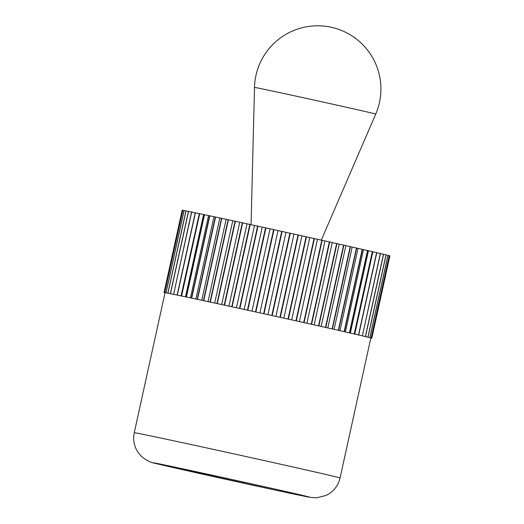 <?xml version="1.0" encoding="UTF-8"?>
<svg xmlns="http://www.w3.org/2000/svg" width="524" height="524" viewBox="0 0 524 524"><rect width="100%" height="100%" fill="white"/><g stroke="black" fill="none" stroke-linecap="round" stroke-linejoin="round"><path stroke-width="0.79" d="M370.651 337.941L371.771 338.203A106.418 0.74 -167.6 0 0 371.771 338.203L389.889 255.882L371.771 338.203L370.815 338.006A105.363 0.734 -167.6 0 0 370.815 338.006A105.363 0.734 -167.6 0 0 370.651 337.941A105.363 0.734 -167.6 0 0 370.337 337.842A105.363 0.734 -167.6 0 0 369.852 337.705A105.363 0.734 -167.6 0 0 369.23 337.541A105.363 0.734 -167.6 0 0 368.431 337.332A105.363 0.734 -167.6 0 0 367.986 337.22A105.363 0.734 -167.6 0 0 367.501 337.102L368.005 337.194L386.103 254.874A106.418 0.74 -167.6 0 0 386.005 254.854L367.9 337.174L366.387 336.827A105.363 0.734 -167.6 0 0 365.156 336.532L365.49 336.591L383.594 254.264A106.418 0.74 -167.6 0 0 383.463 254.238L365.366 336.559L363.735 336.192A105.363 0.734 -167.6 0 0 362.215 335.825L360.492 335.419A105.363 0.734 -167.6 0 0 358.691 335L376.789 252.692L380.326 253.492L362.379 335.851L380.483 253.531A106.418 0.74 -167.6 0 0 380.326 253.492M370.815 338.111L371.123 338.176A106.418 0.74 -167.6 0 0 371.162 338.183L370.815 338.104M389.876 255.941L371.791 338.262L370.828 338.039M387.989 255.391L389.214 255.673L371.116 337.993L369.852 337.705M369.23 337.541L369.898 337.672L387.996 255.352A106.418 0.74 -167.6 0 0 387.924 255.332L369.826 337.653L368.431 337.332M383.588 254.297L386.005 254.854M354.781 334.089L372.878 251.782L376.612 252.62L358.508 334.941A106.418 0.74 -167.6 0 1 358.691 334.987L376.789 252.692M368.438 250.754L372.328 251.631L354.231 333.952L352.318 333.526A105.363 0.734 -167.6 0 0 349.986 332.989L349.646 332.897L367.75 250.577L368.438 250.754L350.34 333.067M358.049 248.383L362.208 249.313L344.111 331.633L342.067 331.175A105.363 0.734 -167.6 0 0 339.264 330.539L338.596 330.382L356.693 248.055L358.049 248.383L339.952 330.696M345.892 245.638L350.209 246.594L332.111 328.915L329.989 328.443A105.363 0.734 -167.6 0 0 326.779 327.723L325.804 327.493L343.901 245.173L345.892 245.638L327.795 327.952M332.262 242.579L336.631 243.542L318.533 325.863L316.385 325.391A105.363 0.734 -167.6 0 0 312.848 324.598L311.59 324.31L329.688 241.99L332.262 242.579L314.164 324.893M299.387 321.598L317.492 239.285L321.808 240.234L303.71 322.555L301.588 322.09A105.363 0.734 -167.6 0 0 297.815 321.251L296.296 320.904L314.393 238.584L315.913 238.931M315.913 238.924L317.492 239.285M301.942 235.839L306.101 236.75L288.004 319.07L285.96 318.625A105.363 0.734 -167.6 0 0 282.043 317.76L280.307 317.367L298.405 235.047L301.942 235.839L283.844 318.153M286.006 232.328L289.903 233.173L271.805 315.494L269.886 315.081A105.363 0.734 -167.6 0 0 265.923 314.21L264.011 313.778L282.108 231.457L286.006 232.328L267.908 314.642M270.07 228.831L273.607 229.591L255.509 311.918L253.773 311.544A105.363 0.734 -167.6 0 0 249.856 310.686L247.813 310.234L265.91 227.907L270.07 228.831L251.972 311.151M254.526 225.444L257.618 226.099L239.52 308.426L238.001 308.099A105.363 0.734 -167.6 0 0 234.228 307.28L232.106 306.809L250.203 224.488L254.526 225.444L236.429 307.758M239.756 222.242L242.33 222.779L224.226 305.106L222.969 304.837A105.363 0.734 -167.6 0 0 219.432 304.077L217.283 303.599L235.387 221.279L239.756 222.242L221.659 304.555M226.132 219.307L228.117 219.713L210.013 302.034L209.043 301.837A105.363 0.734 -167.6 0 0 205.834 301.149L203.712 300.684L221.809 218.364L226.132 219.307L208.035 301.621M213.975 216.707L215.325 216.975L197.227 299.302L196.566 299.171A105.363 0.734 -167.6 0 0 193.762 298.575L191.719 298.13L209.816 215.809L213.975 216.707L195.878 299.021M203.594 214.519L204.281 214.637L186.184 296.957L185.843 296.898A105.363 0.734 -167.6 0 0 183.511 296.414L181.599 295.995L199.703 213.674L203.594 214.519L185.496 296.826M199.33 213.615L181.225 295.936A105.363 0.734 -167.6 0 0 179.156 295.503L177.328 295.11L195.426 212.79A106.418 0.74 -167.6 0 0 195.249 212.751L177.145 295.091A105.363 0.734 -167.6 0 0 175.35 294.717L173.608 294.344L191.712 212.024L195.242 212.777M191.712 212.024A106.418 0.74 -167.6 0 0 191.555 211.991L173.627 294.364A105.363 0.734 -167.6 0 0 172.108 294.062L170.477 293.709L188.575 211.388A106.418 0.74 -167.6 0 0 188.45 211.362L170.346 293.682L170.686 293.774A105.363 0.734 -167.6 0 0 169.462 293.532L167.942 293.211L186.04 210.89L188.437 211.395M186.04 210.89A106.418 0.74 -167.6 0 0 185.941 210.871L167.844 293.191L168.342 293.316A105.363 0.734 -167.6 0 0 167.418 293.139L166.023 292.844L184.121 210.524A106.418 0.74 -167.6 0 0 184.048 210.51L165.951 292.831L166.619 292.995A105.363 0.734 -167.6 0 0 165.997 292.89L164.733 292.621L182.837 210.301L184.042 210.556M182.837 210.301A106.418 0.74 -167.6 0 0 182.791 210.294L164.693 292.615L165.512 292.811A105.363 0.734 -167.6 0 0 165.204 292.772L164.084 292.536L182.182 210.216A106.418 0.74 -167.6 0 0 182.169 210.216L164.064 292.536L165.04 292.765A105.363 0.734 -167.6 0 0 165.021 292.778L164.078 292.543M164.071 292.595A106.418 0.74 -167.6 0 0 164.084 292.602L165.014 292.818M182.182 210.216L182.778 210.34M184.121 210.524L185.935 210.903M188.575 211.388L191.548 212.024M181.055 295.896L199.33 213.609M195.426 212.79L199.153 213.589M208.545 215.561L209.567 215.757L191.47 298.077L190.965 297.979A105.363 0.734 -167.6 0 0 188.391 297.436L186.406 297.003L204.504 214.683L208.545 215.561L190.448 297.874M219.851 217.958L221.521 218.298L203.423 300.625L202.598 300.455A105.363 0.734 -167.6 0 0 199.585 299.813L197.496 299.355L215.593 217.034L219.851 217.958L201.753 300.272M232.78 220.735L235.066 221.213L216.962 303.534L215.842 303.298A105.363 0.734 -167.6 0 0 212.462 302.571L210.321 302.099L228.418 219.779L232.78 220.735L214.683 303.049M247.02 223.814L249.863 224.416L231.765 306.737L230.37 306.442A105.363 0.734 -167.6 0 0 226.702 305.649L224.56 305.178L242.664 222.851L247.02 223.814L228.923 306.127M262.223 227.121L265.55 227.829L247.452 310.156L245.815 309.802A105.363 0.734 -167.6 0 0 241.964 308.964L239.874 308.498L257.972 226.178L262.223 227.121L244.125 309.435M278.015 230.573L281.742 231.379L263.644 313.699L261.81 313.306A105.363 0.734 -167.6 0 0 257.86 312.435L255.869 311.996L273.973 229.676L278.015 230.573L259.917 312.887M293.997 234.084L298.038 234.962L279.94 317.289L277.956 316.856A105.363 0.734 -167.6 0 0 274 315.985L272.172 315.572L290.27 233.252L293.997 234.084L275.899 316.404M309.789 237.575L314.04 238.505L295.942 320.826L293.853 320.374A105.363 0.734 -167.6 0 0 289.995 319.516L288.364 319.149L306.461 236.828L309.789 237.575L291.691 319.895M324.991 240.955L329.354 241.911L311.256 324.232L309.114 323.767A105.363 0.734 -167.6 0 0 305.446 322.948L304.051 322.627L322.149 240.306L324.991 240.955L306.894 323.269M339.238 244.138L343.6 245.101L325.502 327.421L323.36 326.95A105.363 0.734 -167.6 0 0 319.974 326.197L318.854 325.935L336.952 243.614L339.238 244.138L321.14 326.452M352.174 247.053L356.425 247.996L338.327 330.317L336.238 329.858A105.363 0.734 -167.6 0 0 333.225 329.177L332.399 328.98L350.497 246.66L352.174 247.053L334.076 329.367M363.479 249.621L367.521 250.524L349.423 332.845L347.438 332.406A105.363 0.734 -167.6 0 0 344.858 331.816L344.36 331.685L362.457 249.365L363.479 249.621L345.381 331.934M358.508 334.941L356.68 334.528A105.363 0.734 -167.6 0 0 354.604 334.05L372.538 251.677L372.878 251.782M380.476 253.557L383.463 254.238M386.096 254.913L387.924 255.332M389.247 255.732L389.876 255.876A106.418 0.74 -167.6 0 0 389.876 255.876M370.337 337.842L371.162 338.006L389.26 255.686A106.418 0.74 -167.6 0 0 389.214 255.673M370.822 338.065L371.778 338.262A106.418 0.74 -167.6 0 0 371.791 338.262M242.664 222.851A106.418 0.74 -167.6 0 0 242.33 222.779M250.203 224.488A106.418 0.74 -167.6 0 0 249.863 224.416M257.972 226.178A106.418 0.74 -167.6 0 0 257.618 226.099M265.91 227.907A106.418 0.74 -167.6 0 0 265.55 227.829M273.973 229.676A106.418 0.74 -167.6 0 0 273.607 229.591M282.108 231.457A106.418 0.74 -167.6 0 0 281.742 231.379M290.27 233.252A106.418 0.74 -167.6 0 0 289.903 233.173M298.405 235.047A106.418 0.74 -167.6 0 0 298.038 234.962M306.461 236.828A106.418 0.74 -167.6 0 0 306.101 236.75M314.393 238.584A106.418 0.74 -167.6 0 0 314.04 238.505M322.149 240.306A106.418 0.74 -167.6 0 0 321.808 240.234M329.688 241.99A106.418 0.74 -167.6 0 0 329.354 241.911M365.156 336.532A105.363 0.734 -167.6 0 0 363.735 336.192M358.691 335A105.363 0.734 -167.6 0 0 356.68 334.528M349.986 332.989A105.363 0.734 -167.6 0 0 347.438 332.406M339.264 330.539A105.363 0.734 -167.6 0 0 336.238 329.858M326.779 327.723A105.363 0.734 -167.6 0 0 323.36 326.95M311.59 324.31A106.418 0.74 -167.6 0 0 311.256 324.232M312.848 324.598A105.363 0.734 -167.6 0 0 309.114 323.767M296.296 320.904A106.418 0.74 -167.6 0 0 295.942 320.826M297.815 321.251A105.363 0.734 -167.6 0 0 293.853 320.374M280.307 317.367A106.418 0.74 -167.6 0 0 279.94 317.289M282.043 317.76A105.363 0.734 -167.6 0 0 277.956 316.856M264.011 313.778A106.418 0.74 -167.6 0 0 263.644 313.699M265.923 314.21A105.363 0.734 -167.6 0 0 261.81 313.306M247.813 310.234A106.418 0.74 -167.6 0 0 247.452 310.156M249.856 310.686A105.363 0.734 -167.6 0 0 245.815 309.802M232.106 306.809A106.418 0.74 -167.6 0 0 231.765 306.737M234.228 307.28A105.363 0.734 -167.6 0 0 230.37 306.442M219.432 304.077A105.363 0.734 -167.6 0 0 215.842 303.298M205.834 301.149A105.363 0.734 -167.6 0 0 202.598 300.455M193.762 298.575A105.363 0.734 -167.6 0 0 190.965 297.979M183.511 296.414A105.363 0.734 -167.6 0 0 181.225 295.936M175.35 294.717A105.363 0.734 -167.6 0 0 173.627 294.364M169.462 293.532A105.363 0.734 -167.6 0 0 168.342 293.316M165.997 292.89A105.363 0.734 -167.6 0 0 165.512 292.811M167.418 293.139A105.363 0.734 -167.6 0 0 166.619 292.995M172.108 294.062A105.363 0.734 -167.6 0 0 170.686 293.774M179.156 295.503A105.363 0.734 -167.6 0 0 177.145 295.091A106.418 0.74 -167.6 0 1 177.328 295.11M188.391 297.436A105.363 0.734 -167.6 0 0 185.843 296.898M199.585 299.813A105.363 0.734 -167.6 0 0 196.566 299.171M212.462 302.571A105.363 0.734 -167.6 0 0 209.043 301.837M226.702 305.649A105.363 0.734 -167.6 0 0 222.969 304.837M224.56 305.178A106.418 0.74 -167.6 0 0 224.226 305.106M241.964 308.964A105.363 0.734 -167.6 0 0 238.001 308.099M239.874 308.498A106.418 0.74 -167.6 0 0 239.52 308.426M257.86 312.435A105.363 0.734 -167.6 0 0 253.773 311.544M255.869 311.996A106.418 0.74 -167.6 0 0 255.509 311.918M274 315.985A105.363 0.734 -167.6 0 0 269.886 315.081M272.172 315.572A106.418 0.74 -167.6 0 0 271.805 315.494M289.995 319.516A105.363 0.734 -167.6 0 0 285.96 318.625M288.364 319.149A106.418 0.74 -167.6 0 0 288.004 319.07M305.446 322.948A105.363 0.734 -167.6 0 0 301.588 322.09M304.051 322.627A106.418 0.74 -167.6 0 0 303.71 322.555M319.974 326.197A105.363 0.734 -167.6 0 0 316.385 325.391M333.225 329.177A105.363 0.734 -167.6 0 0 329.989 328.443M344.858 331.816A105.363 0.734 -167.6 0 0 342.067 331.175M354.604 334.05A105.363 0.734 -167.6 0 0 352.318 333.526M362.379 335.851A106.418 0.74 -167.6 0 0 362.228 335.812A105.363 0.734 -167.6 0 0 360.492 335.419M367.501 337.102A105.363 0.734 -167.6 0 0 366.387 336.827M337.214 477.168A105.363 0.734 -167.6 0 0 225.13 451.95A105.363 0.734 -167.6 0 0 134.255 432.719C132.827 439.747 134.065 446.265 137.976 452.278L141.421 456.378C146.386 460.439 150.905 462.744 154.98 463.288L274.596 489.947L310.634 497.427L316.673 497.8L326.079 495.449L329.367 493.601C334.954 489.77 338.517 484.562 340.063 477.973A105.363 0.734 -167.6 0 0 337.214 477.168M307.771 496.628A80.074 0.557 -167.6 0 0 213.458 475.464A80.074 0.557 -167.6 0 0 155.687 463.458A80.074 0.557 -167.6 0 0 250 484.615A80.074 0.557 -167.6 0 0 307.771 496.628M321.291 240.116L375.734 114.081A62.061 0.432 -167.6 0 0 374.057 113.61A62.061 0.432 -167.6 0 0 307.994 98.748A62.061 0.432 -167.6 0 0 254.507 87.429L251.062 224.678M370.835 338.026L340.063 477.973M165.021 292.778L134.255 432.719M375.734 114.081A63.214 63.214 0 0 0 333.054 27.687A63.214 63.214 0 0 0 254.507 87.429"/></g></svg>
